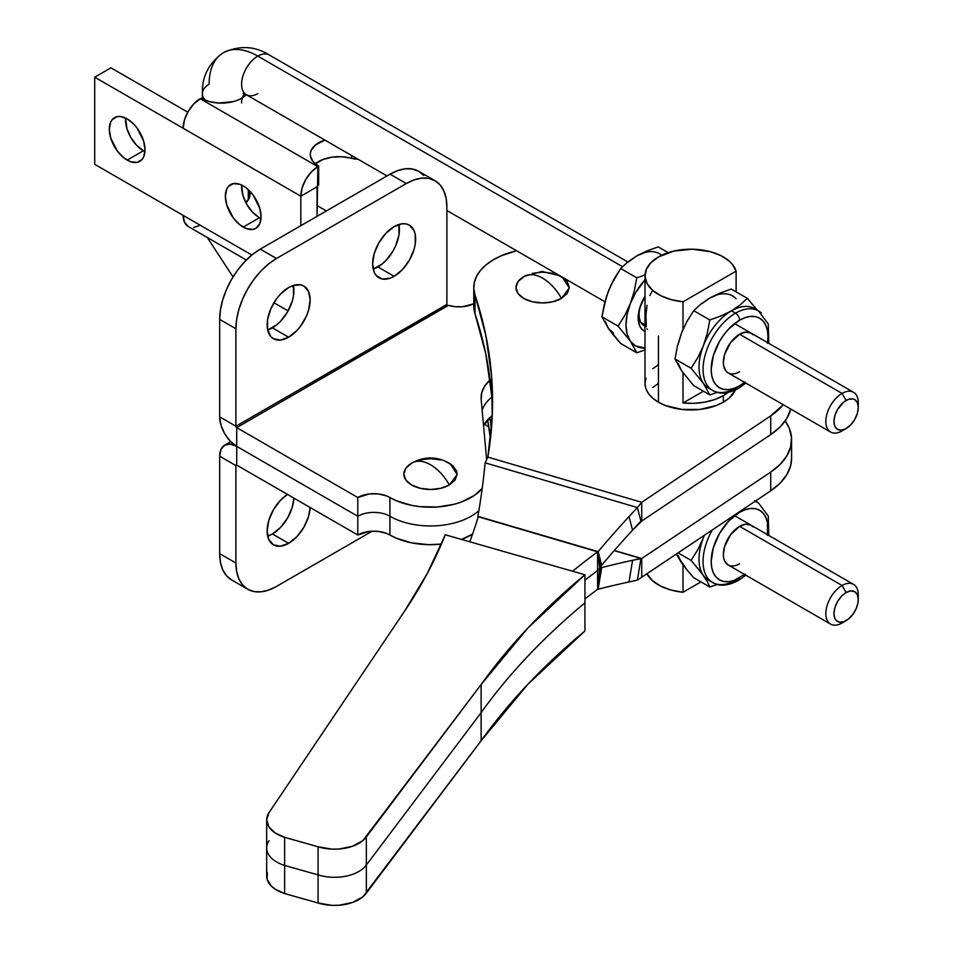 <?xml version="1.0" encoding="UTF-8"?>
<svg xmlns="http://www.w3.org/2000/svg" width="953" height="953" viewBox="0 0 953 953"><rect width="100%" height="100%" fill="white"/><g stroke="black" fill="none" stroke-linecap="round" stroke-linejoin="round"><path stroke-width="1.43" d="M645.002 275.703A45.899 26.505 180 0 1 658.44 256.965L650.899 262.706L646.313 269.413L645.026 276.584L647.135 283.684L652.483 290.2L660.679 295.644L671.115 299.611L683.003 301.803L683.003 329.393L683.003 301.803A45.899 26.505 180 0 1 645.002 275.703L645.002 383.451L645.884 388.621L648.493 393.589L652.734 398.175L658.44 402.19A45.899 26.505 180 0 0 703.04 409.004A45.899 26.505 180 0 0 735.371 390.003L729.069 398.175L723.351 402.19L716.406 405.49L699.859 409.445L681.943 409.445L665.397 405.49L658.44 402.19A45.899 26.505 180 0 1 645.002 383.451L645.884 378.281M473.784 287.544L473.784 306.282A68.854 39.752 0 0 0 475.011 313.775L475.011 295.037A68.854 39.752 180 0 1 473.784 287.544A68.854 39.752 180 0 1 516.574 250.746L501.147 255.821L492.963 260.014L486.042 264.91L480.538 270.366L476.607 276.263L474.344 282.445L473.808 288.759L475.011 295.037A979.172 565.32 180 0 1 492.582 401.63A979.172 565.32 180 0 1 487.853 457.106L641.726 502.302L770.715 415.865L770.715 434.604L780.03 427.039L786.737 418.605L790.752 409.04A86.068 49.687 0 0 1 770.715 434.604L641.726 521.041L770.715 434.604L770.715 415.865L783.283 404.727A86.068 49.687 180 0 1 770.715 415.865L641.726 502.302L487.853 457.106L485.113 462.824L637.366 507.544L641.726 502.302L637.366 507.544L640.916 521.112L641.726 521.041L641.726 502.302L641.726 521.041L632.578 530.154A1027.06 812.849 -14.7 0 0 601.688 565.224L600.926 566.344A24.099 8.922 -73.6 0 1 599.747 568.167L597.602 570.549L597.602 589.288A1027.06 592.969 0 0 0 584.928 598.925A1027.06 592.969 0 0 1 597.602 589.288L599.747 568.762L597.602 570.549L597.948 589.276L599.747 568.762A24.099 8.922 -73.6 0 1 600.926 567.928L598.127 589.24L601.688 567.595L600.39 567.214L601.688 567.595A1027.06 301.565 -170.7 0 1 632.578 560.293L640.916 558.482L637.366 580.127L629.016 581.938L632.578 560.293A1027.06 301.565 9.3 0 0 601.688 567.595L600.926 567.928L598.127 589.24L601.688 567.595L600.926 567.928A24.099 8.922 -73.6 0 0 599.747 568.762L597.602 570.549L597.602 551.811L477.882 516.335L598.127 551.644L601.688 565.224L600.926 566.344L597.996 551.68L600.926 566.344A24.099 8.922 -73.6 0 1 599.747 568.167L597.948 551.763L599.747 568.167L597.602 570.549A1027.06 592.969 0 0 0 584.928 580.186A1027.06 592.969 180 0 1 597.602 570.549L597.602 551.811L478.239 516.752A979.172 565.32 180 0 1 469.734 541.769A979.172 565.32 180 0 0 478.239 516.752L478.037 517.431L477.882 516.335L598.127 551.644A1027.06 812.849 165.3 0 1 629.016 516.586L632.578 530.154L640.916 521.112L637.366 507.544L485.113 462.824L487.853 457.106L492.236 416.497L491.557 375.804L485.804 335.253L475.011 295.037L475.011 313.775L485.804 353.992L491.557 394.542M523.781 276.656A26.672 15.391 0 0 0 522.828 277.24A26.672 15.391 0 0 0 524.269 298.706A26.672 15.391 0 0 0 561.484 298.432L552.835 301.767L542.638 302.935L532.429 301.767L523.781 298.432L517.991 293.441L515.966 287.544L517.991 281.647L524.269 276.358A36.726 21.204 -120 0 0 523.781 276.656C528.951 273.535 535.241 274.035 542.638 278.169C550.036 282.588 556.314 289.331 561.484 298.432L569.286 287.949L562.294 277.132M791.574 439.655A86.068 49.687 180 0 0 785.224 420.916L789.429 428.6L791.514 437.808L790.609 447.076L786.737 456.082L780.03 464.516L770.715 472.092L770.715 490.831A86.068 49.687 0 0 0 791.574 458.393L791.574 439.655A86.068 49.687 180 0 1 770.715 472.092L770.715 490.831L637.366 580.127L629.016 581.938A1027.06 301.565 9.3 0 0 598.127 589.24A1027.06 301.565 9.3 0 1 629.016 581.938L632.578 560.293L641.726 558.518L641.726 577.256L637.366 580.127L640.916 558.482L614.185 550.62L641.726 558.518L770.715 472.092L641.726 558.518L614.328 550.465L641.726 558.518L641.726 577.256L770.715 490.831L780.03 483.254L786.737 474.82L790.609 465.814L791.574 458.262M490.426 439.107L487.626 419.82A979.172 565.32 0 0 1 490.426 439.107M491.367 429.743L490.068 417.39A979.172 565.32 180 0 1 491.367 429.743M267.281 872.34L267.162 879.464L271.414 886.171L275.024 889.078L284.637 893.557L318.088 902.991L331.823 905.35L339.03 905.243L352.539 902.479L362.926 896.785L481.134 740.731L481.134 712.63L366.357 865.014L366.357 836.901A34.427 19.882 180 0 1 318.088 846.776L318.088 874.89L284.637 865.443L284.637 837.33L318.088 846.776L331.823 849.135L339.03 849.028L352.539 846.264L362.926 840.558L481.134 684.516L527.891 628.027L584.928 574.766L445.289 534.764L427.409 573.241L404.763 610.873L268.996 812.683L266.673 819.687L268.77 826.704L275.024 832.862L284.637 837.33A34.427 19.882 180 0 1 266.661 819.878L266.661 876.093A34.427 19.882 0 0 0 284.637 893.557L284.637 865.443L318.088 874.89L318.088 902.991A34.427 19.882 0 0 0 366.357 893.128L366.357 865.014L481.134 712.63L481.134 740.731L527.891 684.242L584.928 630.993L584.928 602.88L584.928 630.993A1004.117 579.722 0 0 0 481.134 740.731L366.357 893.128L366.357 865.014A34.427 19.882 180 0 1 318.088 874.89L318.088 902.991L284.637 893.557L284.637 865.443A34.427 19.882 180 0 1 266.661 847.979A34.427 19.882 180 0 1 268.996 840.784M266.661 847.979A34.427 19.882 0 0 0 284.637 865.443L284.637 837.33L318.088 846.776L318.088 874.89A34.427 19.882 0 0 0 366.357 865.014L366.357 836.901L481.134 684.516L481.134 712.63A1004.117 579.722 180 0 1 584.928 602.88A1004.117 579.722 0 0 0 481.134 712.63L481.134 684.516A1004.117 579.722 180 0 1 584.928 574.766L584.928 602.88L584.928 574.766L445.289 534.764A956.216 552.073 180 0 1 404.763 610.873L268.996 812.683A34.427 19.882 180 0 0 266.661 819.878M557.445 274.738L564.807 278.991L567.273 281.647L569.298 287.544L567.273 293.441L561.484 298.432A36.726 21.204 -120 0 0 542.638 278.169A36.726 21.204 -120 0 0 524.269 276.358L541.912 271.438L559.673 275.631M492.439 411.005A979.172 565.32 0 0 0 475.011 313.775L473.808 307.497L474.344 301.184M652.734 387.466L658.44 383.451M652.734 368.728L658.44 364.713M532.429 273.32L542.638 272.153L552.835 273.32M601.688 565.224L598.127 551.644A1027.06 812.849 165.3 0 1 629.016 516.586L637.366 507.544L629.016 516.586L632.578 530.154A1027.06 812.849 165.3 0 0 601.688 565.224M485.113 462.824A979.172 774.944 165.3 0 1 477.882 516.335A979.172 774.944 165.3 0 0 485.113 462.824M572.586 571.24A1027.06 592.969 180 0 1 597.602 551.811A1027.06 592.969 180 0 0 572.586 571.24M267.674 536.098A30.413 17.559 120 0 0 272.427 533.966L288.652 543.341A30.413 17.559 -60 0 1 273.451 544.842A30.413 17.559 -60 0 1 268.567 521.231A30.413 17.559 -60 0 1 287.472 494.404L280.42 500.313L273.451 509.724L268.782 520.481L267.15 530.928L268.782 539.481L273.451 544.842L280.42 546.2L288.652 543.341L272.427 533.966L267.674 536.098M377.912 266.935A30.413 17.559 120 0 0 398.878 224.515L398.997 234.772L395.793 245.576L393.112 250.877L386.144 260.288L382.105 264.029L373.171 269.056A30.413 17.559 120 0 0 377.912 266.935L394.137 276.299L377.912 266.935M394.137 226.635A30.413 17.559 -60 0 1 409.349 225.134A30.413 17.559 -60 0 1 414.007 249.495A30.413 17.559 -60 0 1 394.137 276.299L389.944 278.24L382.189 279.015L376.256 275.584L374.267 272.439L372.635 263.886L374.267 253.438L378.937 242.693L385.905 233.282L394.137 226.635L402.369 223.776L406.085 223.931L409.349 225.134L414.007 230.495L415.234 234.45L415.234 244.135L414.007 249.507L409.349 260.252L402.369 269.663L394.137 276.299A30.413 17.559 -60 0 1 378.937 277.799A30.413 17.559 -60 0 1 374.267 253.438A30.413 17.559 -60 0 1 394.137 226.635M272.427 327.832A30.413 17.559 120 0 0 293.393 285.412L293.512 295.668L292.285 301.029L287.627 311.786L280.647 321.197L276.62 324.937L267.674 329.964A30.413 17.559 120 0 0 272.427 327.832L288.652 337.207L272.427 327.832M288.652 287.544A30.413 17.559 -60 0 1 303.852 286.031A30.413 17.559 -60 0 1 308.522 310.404A30.413 17.559 -60 0 1 288.652 337.207L280.42 340.066L273.451 338.708L270.771 336.492L267.555 329.393L267.555 319.708L270.771 308.903L276.704 298.623L280.42 294.179L288.652 287.544L292.845 285.602L300.6 284.828L303.852 286.031L308.522 291.404L310.154 299.957L308.522 310.404L306.532 315.848L300.6 326.117L296.883 330.56L288.652 337.207A30.413 17.559 -60 0 1 273.451 338.708A30.413 17.559 -60 0 1 268.782 314.335A30.413 17.559 -60 0 1 288.652 287.544M445.301 461.288L452.663 465.541L456.642 471.092L457.154 474.094L455.129 479.99L449.351 484.982A36.726 21.204 -120 0 0 430.494 464.719C437.892 469.138 444.169 475.881 449.351 484.982L457.154 474.499L450.304 463.789C437.689 456.344 424.967 456.046 412.125 462.908A36.726 21.204 -120 0 0 411.636 463.206L412.125 462.908A36.726 21.204 -120 0 1 430.494 464.719C423.096 460.597 416.806 460.085 411.636 463.206A26.672 15.391 0 0 0 410.683 463.789A26.672 15.391 0 0 0 412.137 485.256A26.672 15.391 0 0 0 449.351 484.982L440.691 488.317L430.494 489.485L420.285 488.317L411.636 484.982L405.859 479.99L403.822 474.094L405.859 468.197L411.636 463.206M492.284 415.52L483.54 425.598A57.383 33.129 0 0 1 492.284 415.52M461.55 539.422A57.383 33.129 0 0 0 472.557 534.097L461.431 539.469M441.418 544.092L428.612 544.687L411.696 542.876L396.46 538.242L386.477 533.37L378.281 531.405L369.419 531.405L357.78 535.002L236.713 465.1L235.903 465.564A1.144 0.667 60 0 1 236.713 465.1L235.903 465.564L235.903 563.009L236.689 571.705L239 579.162L242.741 585.094L247.792 589.276L253.939 591.551L260.955 591.837L268.567 590.11L276.477 586.44L372.17 531.19L276.477 586.44A57.383 33.129 -60 0 1 247.792 589.276A57.383 33.129 -60 0 1 235.903 563.009L219.678 553.645L220.453 562.33L222.764 569.787L226.516 575.719L231.567 579.912A57.383 33.129 120 0 1 219.678 553.645L219.678 456.201L219.678 553.645L235.903 563.009L235.903 465.564L219.678 456.201A24.099 13.914 60 0 1 224.67 445.17A24.099 13.914 60 0 1 236.713 446.361L236.713 465.1L357.78 535.002L357.78 516.252L236.713 446.361L236.713 465.1L235.903 465.564L219.678 456.201L220.977 449.423L224.67 445.17L230.197 444.098L236.713 446.361A24.099 13.914 60 0 1 219.678 416.842L219.678 319.398L219.678 416.842L235.903 426.217L446.886 304.412A1.144 0.667 -120 0 0 447.457 305.639L236.713 427.623L357.78 497.514L369.419 493.928L378.281 493.928L386.477 495.882L396.46 500.766L411.696 505.388L420.035 506.662L437.236 506.996L453.831 504.351L461.431 501.993L474.368 495.441L482.194 488.448A57.383 33.129 180 0 1 389.92 497.514L389.92 535.002A57.383 33.129 0 0 0 441.418 544.092M310.118 507.472L308.522 516.538L303.852 527.283L296.883 536.694L288.652 543.341A30.413 17.559 -60 0 0 310.118 507.472M293.893 498.109L292.285 507.175L287.627 517.92L280.647 527.331L272.427 533.966A30.413 17.559 120 0 0 293.893 498.109M482.147 410.135A57.383 33.129 180 0 1 491.76 397.198A57.383 33.129 0 0 0 482.147 410.135M478.847 510.665A57.383 33.129 180 0 1 389.92 516.252L389.92 535.002A22.717 13.116 0 0 0 357.78 535.002L357.78 516.252A22.717 13.116 180 0 1 389.92 516.252A57.383 33.129 0 0 0 478.847 510.665M490.068 379.913A57.383 33.129 180 0 0 481.086 397.699A57.383 33.129 180 0 0 481.17 399.426L486.614 459.382L481.17 399.426L481.801 392.517L484.898 385.822L490.354 379.651M473.784 303.804L462.539 306.735L455.308 306.711L448.446 305.377L236.713 427.623A1.144 0.667 60 0 1 235.903 426.217L446.886 304.412L446.886 206.968L446.099 198.272L443.788 190.814L440.048 184.882L434.997 180.701L428.85 178.425L421.834 178.14L414.221 179.867L406.312 183.536L276.477 258.501L268.567 263.969L260.955 271.021L253.939 279.408L247.792 288.783L242.741 298.789L239 309.058L236.689 319.184L235.903 328.773L235.903 426.217L219.678 416.842L220.977 425.121L224.67 433.639L230.197 441.096L236.713 446.361L357.78 516.252L357.78 497.514L236.713 427.623L236.713 446.361L236.713 427.623L235.903 426.217L235.903 328.773A57.383 33.129 -60 0 1 276.477 258.501L406.312 183.536L390.087 174.173L260.252 249.126L276.477 258.501L260.252 249.126L252.331 254.594L244.718 261.658L237.714 270.033L231.567 279.408L226.516 289.426L222.764 299.683L220.453 309.808L219.678 319.398L235.903 328.773L219.678 319.398A57.383 33.129 120 0 1 260.252 249.126L390.087 174.173L406.312 183.536A57.383 33.129 -60 0 1 434.997 180.701A57.383 33.129 -60 0 1 446.886 206.968L446.886 304.412L447.457 305.639L448.446 305.377A22.955 13.247 180 0 0 473.784 303.793M420.285 459.87L430.494 458.703L440.691 459.87M423.811 175.519L418.772 171.326L412.625 169.05L405.609 168.776L397.997 170.504L390.087 174.173A57.383 33.129 120 0 1 418.772 171.326L434.997 180.701M357.78 497.514A22.717 13.116 180 0 1 389.92 497.514L389.92 516.252A22.717 13.116 0 0 0 357.78 516.252L357.78 497.514M736.419 565.284L739.588 563.819A22.955 13.247 -60 0 1 728.116 564.95L724.59 560.912L723.672 557.922L723.351 554.443L724.59 546.569L730.57 534.704L739.588 526.342A22.955 13.247 -60 0 1 751.059 525.198L753.084 526.878M736.419 373.207L739.588 371.741A22.955 13.247 -60 0 1 728.116 372.873L726.091 371.205L723.672 365.845L723.351 362.366L724.59 354.48L730.57 342.627L739.588 334.253A22.955 13.247 -60 0 1 751.059 333.121L753.084 334.801M647.051 328.833L647.563 329.547M647.039 305.317L645.931 315.383L646.313 326.76M652.138 291.273L649.875 295.525M767.439 343.318L767.987 336.6L767.439 330.524L765.819 325.295L763.198 321.149L759.672 318.219L755.36 316.622L750.452 316.42L745.127 317.635L739.588 320.208L728.711 328.976L723.803 334.837L719.503 341.4L713.344 355.6L711.188 369.395L711.736 375.482L713.344 380.7L715.977 384.857L719.503 387.788L723.803 389.372L728.711 389.574L734.048 388.359L739.588 385.798A5.742 3.312 60 0 1 738.396 388.419A5.742 3.312 -120 0 0 739.588 385.798A40.169 23.194 -60 0 1 711.188 369.395A40.169 23.194 -60 0 1 739.588 320.208A5.742 3.312 -120 0 0 735.525 313.18A45.899 26.505 120 0 0 706.447 350.811A45.899 26.505 120 0 0 709.699 388.264M678.214 363.462L681.455 370.634L674.986 358.971L691.092 368.275L674.986 358.971L677.5 345.808L681.455 333.157A45.899 26.505 120 0 1 683.003 329.44A45.899 26.505 120 0 0 681.455 333.157L686.97 321.387L693.724 310.678L709.83 319.982L707.317 333.157L703.362 345.808L697.846 357.566L691.092 368.275L703.362 383.285A45.899 26.505 120 0 0 708.52 388.062L712.582 390.408A45.899 26.505 -60 0 1 705.542 353.623A45.899 26.505 -60 0 1 735.525 313.18L731.475 310.833A45.899 26.505 120 0 0 703.362 345.808A45.899 26.505 120 0 0 703.362 383.285L709.83 394.935L693.724 385.631L681.455 370.634A45.899 26.505 120 0 0 683.003 372.552A45.899 26.505 120 0 1 681.455 370.634L674.986 358.971L677.5 345.808L681.455 333.157L678.214 344.069M735.525 388.133A45.899 26.505 -60 0 1 712.582 390.408C719.158 394.554 727.77 393.887 738.396 388.419A5.742 3.312 60 0 1 735.525 388.133M736.121 271.14L736.121 291.88L736.121 271.14L732.321 264.279L729.236 261.122L721.016 255.702L710.569 251.747L692.426 249.209L674.045 251.044L658.44 256.965A45.899 26.505 180 0 1 704.743 250.425A45.899 26.505 180 0 1 736.121 271.14L683.003 301.803L736.121 271.14M658.44 402.19L658.44 335.968M723.351 395.626L723.351 402.19L723.351 395.626A45.899 26.505 180 0 1 683.003 403L683.003 372.778L683.003 403L703.397 391.23L683.003 403L693.963 403.333L704.743 402.154L714.726 399.545L723.351 395.626A45.899 26.505 180 0 0 727.973 392.517L723.351 395.626M703.362 575.362L707.317 581.652L700.777 571.86L691.092 560.364L678.119 552.871L691.092 560.364L697.846 549.643L703.362 537.885L697.846 549.643L691.092 560.364L703.362 575.362A45.899 26.505 -60 0 1 703.362 537.885L704.315 535.324L703.362 537.885A45.899 26.505 -60 0 1 704.446 535.229A45.899 26.505 120 0 0 703.362 537.885A45.899 26.505 120 0 0 703.362 575.362A45.899 26.505 120 0 0 708.52 580.151L712.582 582.486C719.158 586.631 727.77 585.976 738.396 580.496A5.742 3.312 -120 0 0 739.588 577.875A5.742 3.312 60 0 1 738.396 580.496A5.742 3.312 60 0 1 735.525 580.21A45.899 26.505 -60 0 1 712.582 582.486A45.899 26.505 -60 0 1 712.296 529.963A45.899 26.505 120 0 0 709.699 580.353M739.588 577.875A40.169 23.194 -60 0 1 711.188 561.472A40.169 23.194 -60 0 1 739.588 512.285L728.711 521.053L719.503 533.489L713.344 547.677L711.188 561.472L711.736 567.559L713.344 572.777L715.977 576.934L719.503 579.865L723.803 581.461L728.711 581.652L734.048 580.437L745.127 574.04M678.214 555.551L681.455 562.711A45.899 26.505 120 0 0 683.003 564.629A45.899 26.505 120 0 1 681.455 562.711L676.296 554.086L686.97 569.894L681.455 562.711M717.311 584.439L709.83 587.024L707.317 581.652L709.83 587.024L693.724 577.721L686.97 569.894L693.724 577.721L709.83 587.024L711.891 586.345M755.276 501.171A45.899 26.505 -60 0 1 756.36 501.969M757.278 502.291L756.027 500.67M754.836 501.469A45.899 26.505 -60 0 1 758.481 502.981L754.419 500.647M767.439 535.395L767.439 522.601L765.819 517.384L763.198 513.226L759.672 510.296L755.36 508.699L750.452 508.509L745.127 509.712L739.588 512.285A40.169 23.194 -60 0 1 767.546 534.716M858.284 599.556L857.355 594.708L854.722 591.67L850.767 590.908L846.109 592.528L841.451 596.292L837.508 601.617L834.864 607.692L833.946 613.613L834.864 618.449L835.995 620.236L839.355 622.178L843.739 621.737L848.492 618.997L852.875 614.363L856.235 608.55L858.045 602.427L858.284 594.875A22.955 13.247 120 0 0 842.059 585.499L846.109 592.528A17.214 9.935 -60 0 1 858.284 599.556A17.214 9.935 -60 0 1 846.109 620.641L842.059 622.976A22.955 13.247 -60 0 1 830.575 624.12L728.116 564.95A22.955 13.247 -60 0 1 724.59 546.569A22.955 13.247 -60 0 1 739.588 526.342L745.794 524.186L751.059 525.198M700.967 581.902L683.003 592.266L683.003 564.855L683.003 592.266L700.967 581.902M646.932 573.777A45.899 26.505 0 0 0 683.003 592.266L671.115 590.074L660.679 586.107L652.483 580.663L646.932 573.777M717.264 294.811L709.568 298.182L701.861 303.697M681.455 370.634L693.724 385.631L709.83 394.935L711.891 394.268M755.062 307.378L747.307 298.337L731.201 289.045L747.307 298.337L740.136 304.936L731.475 310.833L721.171 315.872L709.83 319.982L693.724 310.678L700.836 304.138L709.568 298.182L719.777 293.179L731.201 289.045L719.777 293.179L709.568 298.182A45.899 26.505 120 0 1 736.121 298.777M757.278 310.213L747.307 298.337L740.136 304.936L731.475 310.833A45.899 26.505 -60 0 1 756.36 309.892M703.362 383.285A45.899 26.505 -60 0 1 703.362 345.808L697.846 357.566L691.092 368.275L703.362 383.285L709.83 394.935L717.311 392.362M721.171 315.872L709.83 319.982L707.317 333.157L703.362 345.808A45.899 26.505 -60 0 1 731.475 310.833L721.171 315.872M681.455 333.157L686.97 321.387L693.724 310.678L700.836 304.138L709.568 298.182M754.419 308.558A45.899 26.505 120 0 0 731.475 310.833L735.525 313.18A45.899 26.505 -60 0 1 758.481 310.904L754.419 308.558M739.588 385.798L745.127 381.962M858.284 407.479L857.355 413.388L854.722 419.475L850.767 424.8L846.109 428.552L841.451 430.172L837.508 429.41L834.864 426.372L833.946 421.524L834.864 415.615L837.508 409.528L843.739 402.083L848.492 399.343L852.875 398.914L854.722 399.593L857.355 402.631L858.284 407.479L858.284 402.785A22.955 13.247 120 0 0 842.059 393.422L846.109 400.451A17.214 9.935 -60 0 1 858.284 407.479A17.214 9.935 -60 0 1 846.109 428.552L842.059 430.899A22.955 13.247 -60 0 1 830.575 432.031L728.116 372.873A22.955 13.247 -60 0 1 724.59 354.48A22.955 13.247 -60 0 1 739.588 334.253L745.794 332.097L751.059 333.121M761.352 313.049A45.899 26.505 120 0 0 735.525 313.18A5.742 3.312 60 0 1 739.588 320.208A40.169 23.194 -60 0 1 767.546 342.639M645.002 326.14A24.099 13.914 -60 0 1 644.121 325.712A24.099 13.914 -60 0 1 645.002 296.431A24.099 13.914 120 0 0 645.002 326.14M645.002 331.453A28.685 16.558 -60 0 1 645.002 296.371L639.701 308.01L638.153 317.861L639.701 325.938L641.572 328.904L645.002 331.453M605.179 321.304L608.419 328.475L620.689 343.473L636.807 352.777L630.326 341.114A45.899 26.505 -60 0 1 630.326 303.638L634.293 290.975L636.807 277.811L620.689 268.52L613.946 279.229L608.419 290.987L604.476 303.638L601.951 316.813L618.068 326.117L624.823 315.383L630.326 303.638A45.899 26.505 -60 0 1 645.002 279.801L635.484 292.905L630.326 303.638L627.086 314.55L625.978 324.89L627.086 333.955L630.326 341.114L635.484 345.903L645.002 348.024A45.899 26.505 -60 0 1 630.326 341.114L618.068 326.117L601.951 316.813L608.419 328.475L613.935 335.659L620.689 343.473L636.807 352.777L639.034 352.05M644.931 252.45L636.533 256.023L646.825 250.984L658.166 246.875L668.196 252.664L658.166 246.875L646.825 250.984L636.533 256.023L627.872 261.92L620.689 268.52L636.807 277.811L645.014 274.952L636.807 277.811L634.293 290.975L630.326 303.638L624.823 315.383L618.068 326.117L630.326 341.114L636.807 352.777L645.002 349.918M661.656 255.273A45.899 26.505 120 0 0 636.533 256.023L628.134 262.146M613.577 280.253L608.419 290.987L605.179 301.898M636.533 256.023L627.872 261.92L620.689 268.52L611.004 284.959L606.239 297.241L601.951 316.813L608.419 328.475L613.577 333.252M127.178 160.116A25.243 14.581 60 0 1 110.679 137.875A25.243 14.581 60 0 1 114.551 117.636A25.243 14.581 60 0 1 127.178 118.887L120.34 116.516L117.255 116.635L112.335 119.482L110.679 122.091L109.321 129.191L110.679 137.875L117.255 150.919L123.687 157.71L130.656 161.736L137.089 162.367L142.021 159.52L143.665 156.911L145.023 149.812L143.665 141.139L137.089 128.095L134.004 124.402L127.178 118.887A25.243 14.581 60 0 1 143.665 141.139A25.243 14.581 60 0 1 139.793 161.367A25.243 14.581 60 0 1 127.178 160.116L143.403 150.753L127.178 160.116M125.617 118.065A25.243 14.581 -120 0 0 143.403 150.753L144.951 151.563A25.243 14.581 -120 0 1 143.403 150.753L136.565 145.237L130.775 137.423L126.904 128.5L125.617 118.065M243.206 227.112A25.243 14.581 60 0 1 226.719 204.859A25.243 14.581 60 0 1 230.59 184.632A25.243 14.581 60 0 1 243.206 185.883L239.727 184.263L233.294 183.631L228.363 186.478L226.719 189.087L225.361 196.187L226.719 204.859L233.294 217.915L239.727 224.705L246.696 228.72L253.129 229.363L255.833 228.363L259.704 223.907L261.062 216.807L259.704 208.135L253.129 195.079L246.696 188.289L243.206 185.883A25.243 14.581 60 0 1 259.704 208.135A25.243 14.581 60 0 1 255.833 228.363A25.243 14.581 60 0 1 243.206 227.112L259.442 217.737L243.206 227.112M241.657 185.061A25.243 14.581 -120 0 0 259.442 217.737L260.991 218.559A25.243 14.581 -120 0 1 259.442 217.737L252.605 212.221L246.815 204.418L242.944 195.496L241.657 185.061M249.257 190.588A28.685 16.558 180 0 1 249.984 194.317A28.685 16.558 180 0 1 245.934 202.81L249.603 197.045L249.257 190.588M357.947 159.163L341.924 156.757L331.93 157.174L322.781 159.556L315.3 163.868A28.685 16.558 0 0 1 351.574 158.353A13.771 7.946 0 0 0 357.947 159.163M246.291 94.704A28.685 16.558 180 0 1 201.012 98.278L193.685 104.008L188.158 111.465L184.465 119.983L183.167 128.262L94.716 77.193L110.941 67.83L94.716 77.193L94.716 164.333L183.167 215.402A24.099 13.914 120 0 0 188.158 226.433L184.465 222.18L183.167 215.402L251.806 255.023L94.716 164.333L94.716 77.193L300.826 196.187L317.051 186.824L317.051 216.331L317.861 166.68L311.345 171.933L305.818 179.39L302.125 187.908L300.826 196.187L317.051 186.824A1.144 0.667 -60 0 1 317.861 185.418L317.861 166.68L200.201 98.743A24.099 13.914 120 0 0 183.167 128.262L300.826 196.187A24.099 13.914 -60 0 1 317.861 166.68L318.671 166.203A28.685 16.558 180 0 1 310.273 154.493A28.685 16.558 180 0 1 324.866 140.067L315.61 144.868L311.297 150.097L310.392 152.957L310.368 155.863L312.929 161.462L318.671 166.203L318.671 184.942L317.861 185.418L318.671 184.942L318.671 166.203L317.861 166.68L200.201 98.743L201.012 98.278L209.243 101.59L218.94 103.067L233.64 101.518M326.379 210.947L317.051 205.562L326.379 210.947M300.826 196.187L300.826 225.706L300.826 196.187M110.941 67.83L187.753 112.168L110.941 67.83M351.574 155.482L351.574 158.353L351.574 155.482M200.201 225.242L193.685 227.505M202.405 93.477A22.955 13.247 0 0 0 205.765 100.482A22.955 13.247 180 0 1 202.405 93.597A22.955 13.247 180 0 1 209.124 84.221A68.854 39.752 60 0 1 223.395 52.701A68.854 39.752 60 0 1 257.81 56.108A22.955 13.247 -60 0 1 269.199 54.917M244.587 93.847A22.955 13.247 -120 0 0 241.585 102.96A22.955 13.247 60 0 1 244.587 93.847M830.575 624.12A22.955 13.247 -60 0 1 827.061 605.727A22.955 13.247 -60 0 1 842.059 585.499L739.588 526.342L842.059 585.499A22.955 13.247 -60 0 1 853.531 584.368A22.955 13.247 -60 0 1 858.141 597.471M830.575 432.031A22.955 13.247 -60 0 1 827.061 413.65A22.955 13.247 -60 0 1 842.059 393.422L739.588 334.253L842.059 393.422A22.955 13.247 -60 0 1 853.531 392.279A22.955 13.247 -60 0 1 858.141 405.382M257.81 93.597A22.955 13.247 -60 0 1 246.434 94.776A22.955 13.247 -60 0 1 242.801 76.419A22.955 13.247 -60 0 1 257.81 56.108A68.854 39.752 -120 0 0 223.395 52.701C239.525 45.208 254.832 45.958 269.294 54.976A22.955 13.247 120 0 0 257.81 56.108L622.512 266.673L257.81 56.108A22.955 13.247 120 0 0 242.824 76.335A22.955 13.247 120 0 0 246.339 94.728L387.013 175.948M842.059 393.422A22.955 13.247 120 0 0 825.822 421.524A22.955 13.247 120 0 0 842.059 430.899L846.109 428.552A17.214 9.935 -60 0 1 833.946 421.524A17.214 9.935 -60 0 1 846.109 400.451L842.059 393.422M842.059 585.499A22.955 13.247 120 0 0 825.822 613.613A22.955 13.247 120 0 0 842.059 622.976L846.109 620.641A17.214 9.935 -60 0 1 833.946 613.613A17.214 9.935 -60 0 1 846.109 592.528L842.059 585.499M522.828 277.24L524.269 276.358M230.745 441.656L224.67 445.17M247.792 589.276L231.567 579.912M410.683 463.789L412.125 462.908M738.396 580.496L745.842 575.195M768.797 535.443L768.261 516.061L758.481 502.981M738.396 388.419L745.842 383.118M768.797 343.366L768.261 323.984L758.481 310.904M293.738 287.389L291.523 286.103M246.327 260.014L188.158 226.433M842.059 622.976L846.109 620.641M842.059 430.899L846.109 428.552M853.531 584.368L734.584 515.692M248.304 189.683L248.304 199.904M853.531 392.279L734.584 323.603M627.813 261.968L269.294 54.976M604.941 301.767L446.886 210.506M488.77 426.777L484.327 424.204M288.116 310.928L273.94 302.744M645.002 324.89L641.024 322.591M223.395 52.701C208.826 62.934 201.833 76.562 202.405 93.597L202.405 99.029M243.134 93.37L246.339 94.728M233.032 276.942L207.277 237.464"/></g></svg>
